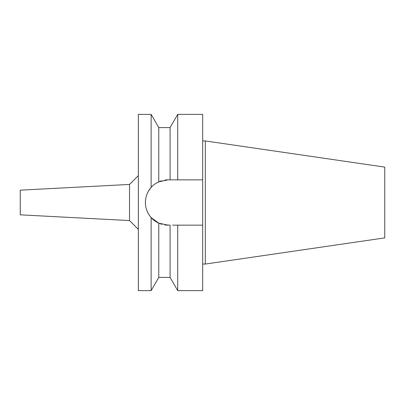 <?xml version="1.0" encoding="UTF-8"?>
<svg xmlns="http://www.w3.org/2000/svg" width="405" height="405" viewBox="0 0 405 405"><rect width="100%" height="100%" fill="white"/><g stroke="black" fill="none" stroke-linecap="round" stroke-linejoin="round"><path stroke-width="0.61" d="M20.25 190.163L20.25 214.837L129.529 220.563L129.529 184.437L20.25 190.163M138.343 175.623L129.529 184.437M138.343 229.377L129.529 220.563M165.063 180.048L164.901 180.068A22.65 22.65 0 0 1 168.04 179.85L158.775 181.835C155.54 183.379 152.999 185.237 151.141 187.419L151.141 114.372L138.343 114.372L138.343 290.628L151.141 290.628L151.141 217.581L158.775 223.165A22.65 22.65 0 0 1 156.396 221.925M148.377 191.261L151.141 187.424C147.354 191.793 145.441 196.82 145.395 202.5C145.441 208.18 147.359 213.207 151.141 217.581L152.974 219.409M145.76 206.565A22.65 22.65 0 0 1 145.76 198.435M146.868 194.456A22.65 22.65 0 0 1 148.67 190.765M149.415 189.616A22.65 22.65 0 0 1 154.437 184.391M154.442 184.386A22.65 22.65 0 0 1 161.772 180.736M158.775 277.41L158.775 223.165L161.772 224.264A22.65 22.65 0 0 1 158.775 223.165L168.04 225.15A22.65 22.65 0 0 1 164.901 224.932L170.08 225.15L170.08 277.41L158.775 277.41L151.141 290.628M156.006 221.687A22.65 22.65 0 0 1 149.41 215.379M148.675 214.24A22.65 22.65 0 0 1 146.868 210.544M172.616 225.15L177.714 225.15L177.714 290.628L202.677 290.628L202.677 225.15L175.162 225.15L202.677 225.15L202.677 179.85L170.08 179.85L170.08 127.59L158.775 127.59L158.775 181.835M153.46 185.171L153.778 184.908M155.631 183.556L156.006 183.313M155.317 221.236L153.946 220.229M168.04 179.85L202.677 179.85L202.677 114.372L177.714 114.372L177.714 179.85L175.162 179.85M173.77 179.85L172.616 179.85M205.32 140.94L384.75 167.108L384.75 237.892L205.32 264.06L205.32 140.94L202.677 140.94M205.32 264.06L202.677 264.06M158.775 127.59L151.141 114.372M170.08 127.59L177.714 114.372M170.08 277.41L177.714 290.628"/></g></svg>
